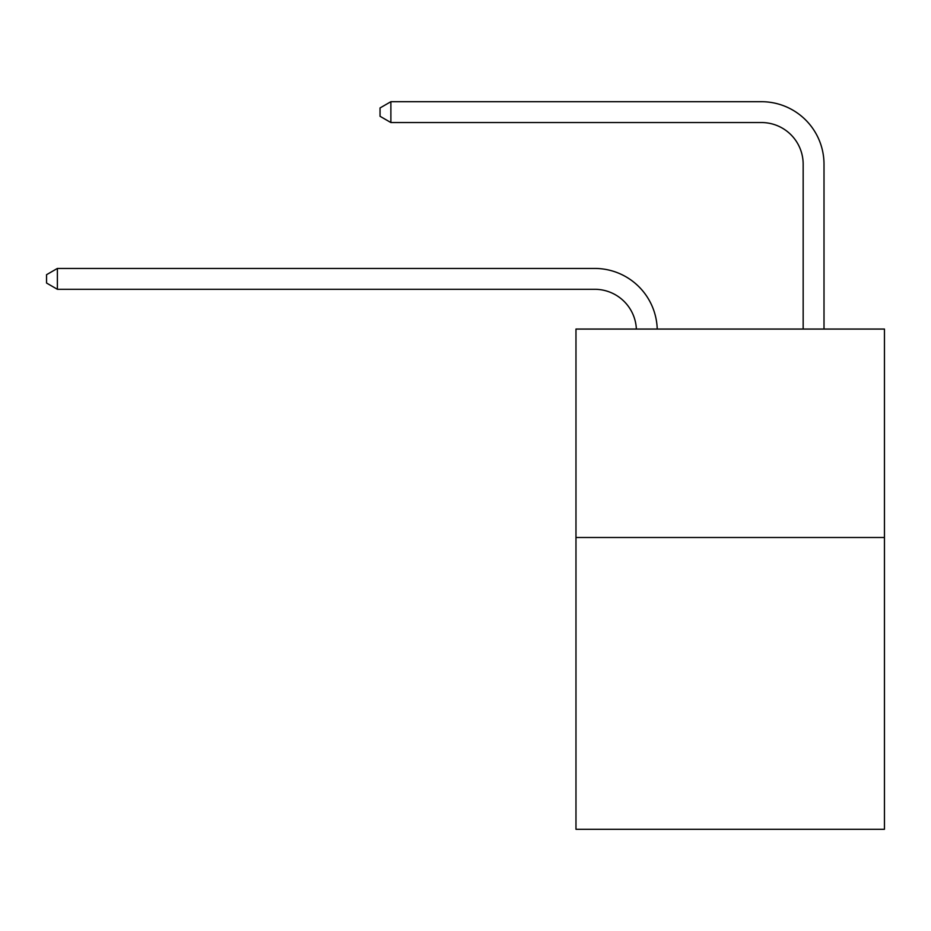 <?xml version="1.0" encoding="UTF-8"?>
<svg xmlns="http://www.w3.org/2000/svg" width="931" height="931" viewBox="0 0 931 931"><rect width="100%" height="100%" fill="white"/><g stroke="black" fill="none" stroke-linecap="round" stroke-linejoin="round"><path stroke-width="1.4" d="M884.45 537.49L884.45 829.3L575.975 829.3L575.975 329.062L884.45 329.062L884.45 537.49L575.975 537.49M594.723 289.297A41.686 41.686 178.8 0 1 636.373 329.062A41.686 41.686 0 0 0 594.723 289.297L57.385 289.297L46.55 283.036L46.55 274.703L57.385 268.442L594.723 268.442A62.528 62.528 -1.2 0 1 657.228 329.062M803.162 329.062L803.162 164.228A41.686 41.686 0 0 0 761.477 122.543L390.88 122.543L380.046 116.294L380.046 107.949L390.88 101.7L761.477 101.7A62.528 62.528 0 0 1 824.005 164.228L824.005 329.062M803.162 164.228A41.686 41.686 0 0 0 761.477 122.543A41.686 41.686 0 0 1 803.162 164.228A41.686 41.686 0 0 0 761.477 122.543A41.686 41.686 0 0 1 803.162 164.228A41.686 41.686 0 0 0 761.477 122.543A41.686 41.686 0 0 1 803.162 164.228A41.686 41.686 0 0 0 761.477 122.543A41.686 41.686 0 0 1 803.162 164.228A41.686 41.686 0 0 0 761.477 122.543A41.686 41.686 0 0 1 803.162 164.228A41.686 41.686 0 0 0 761.477 122.543A41.686 41.686 0 0 1 803.162 164.228A41.686 41.686 0 0 0 761.477 122.543A41.686 41.686 0 0 1 803.162 164.228A41.686 41.686 0 0 0 761.477 122.543A41.686 41.686 0 0 1 803.162 164.228A41.686 41.686 0 0 0 761.477 122.543A41.686 41.686 0 0 1 803.162 164.228A41.686 41.686 0 0 0 761.477 122.543A41.686 41.686 0 0 1 803.162 164.228A41.686 41.686 0 0 0 761.477 122.543A41.686 41.686 0 0 1 803.162 164.228A41.686 41.686 0 0 0 761.477 122.543A41.686 41.686 0 0 1 803.162 164.228A41.686 41.686 0 0 0 761.477 122.543A41.686 41.686 0 0 1 803.162 164.228A41.686 41.686 0 0 0 761.477 122.543M390.88 122.543L390.88 101.7L761.477 101.7M57.385 289.297L57.385 268.442L594.723 268.442"/></g></svg>
